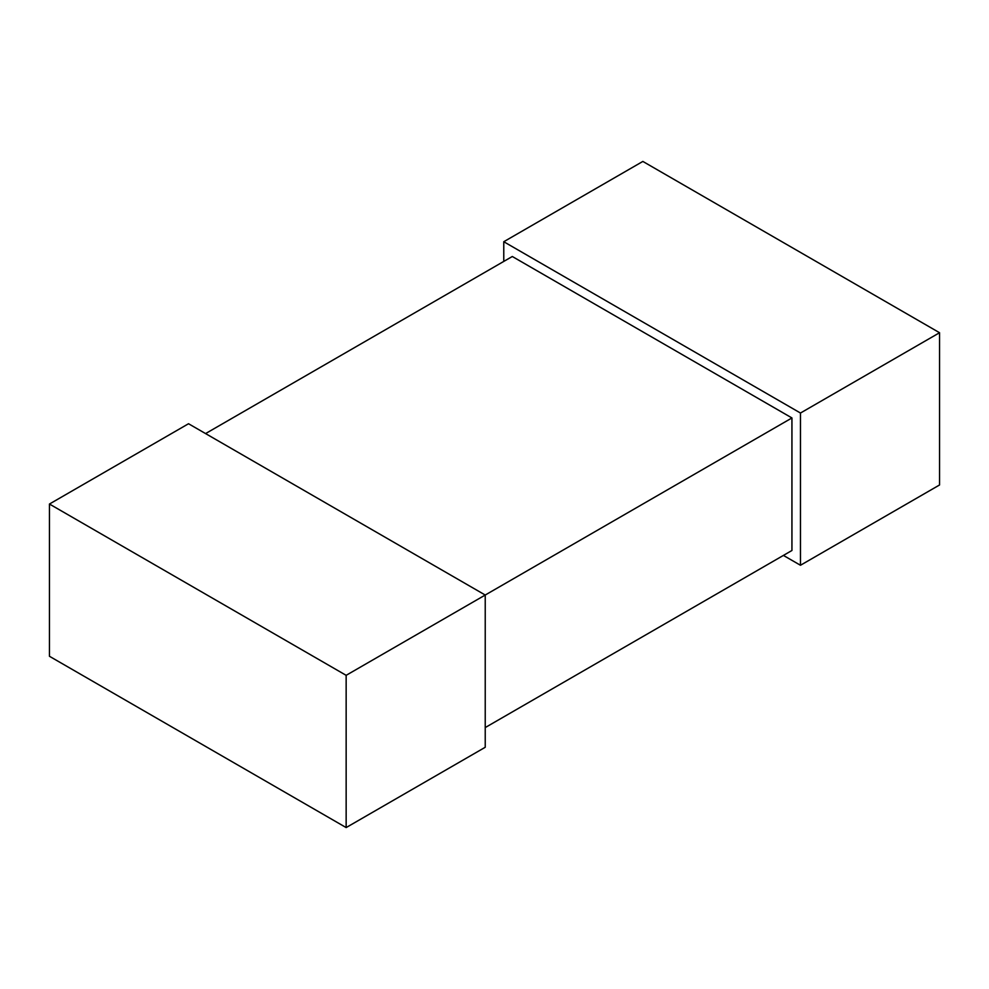 <?xml version="1.0" encoding="UTF-8"?>
<svg xmlns="http://www.w3.org/2000/svg" width="989" height="989" viewBox="0 0 989 989"><rect width="100%" height="100%" fill="white"/><g stroke="black" fill="none" stroke-linecap="round" stroke-linejoin="round"><path stroke-width="1.48" d="M346.15 675.326L346.15 827.57L485.228 747.276L485.228 595.032L188.528 423.737L49.45 504.031L346.15 675.326L791.942 417.951L512.302 256.497L205.588 433.578M791.942 417.951L791.942 550.49L485.228 727.57M49.45 504.031L49.45 656.276L346.15 827.57M503.772 241.724L800.472 413.031L939.55 332.724L642.85 161.43L503.772 241.724L503.772 261.43M800.472 413.031L800.472 565.263L783.412 555.422M939.55 332.724L939.55 484.969L800.472 565.263"/></g></svg>
